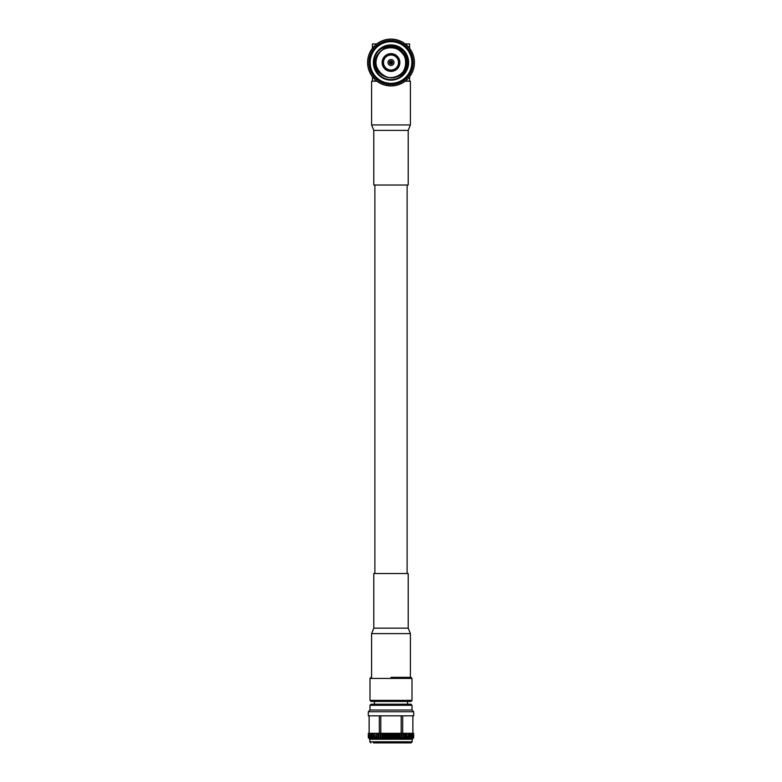 <?xml version="1.0" encoding="UTF-8"?>
<svg xmlns="http://www.w3.org/2000/svg" width="782" height="782" viewBox="0 0 782 782"><rect width="100%" height="100%" fill="white"/><g stroke="black" fill="none" stroke-linecap="round" stroke-linejoin="round"><path stroke-width="1.17" d="M407.119 573.519L407.119 185.021M374.881 573.519L374.881 185.021M410.931 701.464L371.079 701.464L369.984 700.369L412.016 700.369L410.931 701.464M391 677.329L410.931 677.329L391 677.329M369.984 705.286L371.079 704.201L410.931 704.201L412.016 705.286L369.984 705.286L369.984 710.017L412.016 710.017L412.016 705.286M412.182 741.805L412.182 739.244L369.818 739.244L369.818 741.805L412.182 741.805L411.088 742.9L373.385 742.9M413.678 711.737L413.678 715.823L368.322 715.823L368.322 711.737L413.678 711.737L412.016 710.017M369.651 739.078L368.332 737.807L368.332 733.301L368.342 737.807L369.7 739.078L368.449 737.807L369.954 739.078L368.791 737.807L370.394 739.078L369.329 737.807L371.03 739.078L370.082 737.807L371.861 739.078L371.02 737.807L372.858 739.078L372.144 737.807L374.031 739.078L373.454 737.807L375.36 739.078L374.92 737.807L376.836 739.078L376.543 737.807L378.449 739.078L378.293 737.807L380.179 739.078L380.16 737.807L382.007 739.078L382.134 737.807L383.913 739.078L384.187 737.807L385.888 739.078L386.308 737.807L387.921 739.078L388.478 737.807L389.974 739.078L390.658 737.807L392.036 739.078L392.847 737.807L393.532 737.807L394.089 739.078L395.027 737.807L395.692 737.807L396.112 739.078L397.158 737.807L397.813 737.807L398.087 739.078L399.24 737.807L399.866 737.807L400.003 739.078L401.234 737.807L401.84 737.807L401.831 739.078L403.141 737.807L403.717 737.807L403.561 739.078L404.929 737.807L405.467 737.807L405.164 739.078L406.591 737.807L406.64 739.078L408.116 737.807L407.969 739.078L409.465 737.807L409.142 739.078L410.648 737.807L410.149 739.078L411.655 737.807L410.97 739.078L413.219 737.807L412.055 739.078L413.551 737.807L412.3 739.078L413.678 737.807L412.182 739.244M413.658 737.807L413.658 733.301L413.678 737.807L412.358 739.078M390.658 737.807L390.658 733.301L391.342 733.301L391.342 737.807M368.332 733.301L368.537 737.807M368.449 737.807L368.449 733.301M368.791 737.807L368.791 733.301L368.938 737.807M369.329 737.807L369.329 733.301L369.544 737.807M370.082 737.807L370.082 733.301L370.355 737.807M371.02 737.807L371.02 733.301L371.352 737.807M372.144 737.807L372.144 733.301L372.535 737.807M373.454 737.807L373.454 733.301L373.894 737.807M374.92 737.807L374.92 733.301L375.409 737.807M376.543 737.807L376.543 733.301L377.071 733.301L377.071 737.807M378.293 737.807L378.293 733.301L378.859 733.301L378.859 737.807M380.16 737.807L380.16 733.301L380.766 733.301L380.766 737.807M382.134 737.807L382.134 733.301L382.769 733.301L382.769 737.807M384.187 737.807L384.187 733.301L384.852 733.301L384.852 737.807M386.308 737.807L386.308 733.301L386.982 733.301L386.982 737.807M388.478 737.807L388.478 733.301L389.153 733.301L389.153 737.807M392.847 737.807L392.847 733.301L393.532 733.301L393.532 737.807M395.027 737.807L395.027 733.301L395.692 733.301L395.692 737.807M397.158 737.807L397.158 733.301L397.813 733.301L397.813 737.807M399.24 737.807L399.24 733.301L399.866 733.301L399.866 737.807M401.234 737.807L401.234 733.301L401.84 733.301L401.84 737.807M403.141 737.807L403.141 733.301L403.717 733.301L403.717 737.807M404.929 737.807L404.929 733.301L405.467 733.301L405.467 737.807M406.591 737.807L406.591 733.301L407.08 737.807M408.116 737.807L408.116 733.301L408.556 737.807M409.465 737.807L409.465 733.301L409.856 737.807M410.648 737.807L410.648 733.301L410.98 737.807M411.655 737.807L411.655 733.301L411.928 737.807M412.456 737.807L412.456 733.301L412.671 737.807M413.072 737.807L413.072 733.301L413.219 737.807M413.473 737.807L413.473 733.301L413.551 737.807M370.082 733.301L369.544 733.301M371.02 733.301L370.355 733.301M372.144 733.301L371.352 733.301M373.454 733.301L372.535 733.301M374.92 733.301L373.894 733.301M376.543 733.301L375.409 733.301M378.293 733.301L377.071 733.301M380.16 733.301L378.859 733.301M382.134 733.301L380.766 733.301M384.187 733.301L382.769 733.301M386.308 733.301L384.852 733.301M388.478 733.301L386.982 733.301M390.658 733.301L389.153 733.301M392.847 733.301L391.342 733.301M395.027 733.301L393.532 733.301M397.158 733.301L395.692 733.301M399.24 733.301L397.813 733.301M401.234 733.301L399.866 733.301M403.141 733.301L401.84 733.301M404.929 733.301L403.717 733.301M406.591 733.301L405.467 733.301M408.116 733.301L407.08 733.301M409.465 733.301L408.556 733.301M410.648 733.301L409.856 733.301M411.655 733.301L410.98 733.301M412.456 733.301L411.928 733.301M391 742.9L408.624 742.9M412.867 733.301L412.867 715.823M369.143 715.823L369.143 733.301M379.329 733.301L379.329 715.823M380.814 715.823L380.814 733.301M369.818 739.244L368.332 737.807M401.186 733.301L401.186 715.823M402.681 715.823L402.681 733.301M400.003 739.078L400.003 733.301M398.087 739.078L398.087 733.301M396.112 739.078L396.112 733.301M394.089 739.078L394.089 733.301M392.036 739.078L392.036 733.301M389.974 739.078L389.974 733.301M387.921 739.078L387.921 733.301M385.888 739.078L385.888 733.301M383.913 739.078L383.913 733.301M382.007 739.078L382.007 733.301M412.925 62.521A21.925 21.925 0 0 1 391 84.446A21.925 21.925 0 0 1 369.075 62.521A21.925 21.925 0 0 1 391 40.596A21.925 21.925 0 0 1 412.925 62.521A21.925 21.925 0 0 0 391 40.596A21.925 21.925 0 0 0 369.075 62.521M390.902 85.942A23.421 23.421 0 0 1 386.406 39.559A23.421 23.421 0 0 1 392.232 39.129L392.642 39.97L393.16 39.198A23.421 23.421 0 0 1 394.49 39.364L394.812 40.234L395.399 39.52A23.421 23.421 0 0 1 396.709 39.804L396.943 40.703L397.598 40.048A23.421 23.421 0 0 1 398.869 40.459L399.025 41.378L399.739 40.791A23.421 23.421 0 0 1 400.961 41.329L401.019 42.248L401.801 41.739A23.421 23.421 0 0 1 402.965 42.384L402.935 43.313L403.756 42.873A23.421 23.421 0 0 1 404.851 43.636L404.734 44.554L405.584 44.193A23.421 23.421 0 0 1 406.611 45.063L406.405 45.962L407.285 45.688A23.421 23.421 0 0 1 408.224 46.646L407.93 47.526L408.839 47.34A23.421 23.421 0 0 1 409.67 48.386L409.299 49.227L410.218 49.129A23.421 23.421 0 0 1 410.951 50.253L410.491 51.055L411.42 51.045A23.421 23.421 0 0 1 412.046 52.228L411.508 52.99L412.437 53.078A23.421 23.421 0 0 1 412.935 54.31L412.329 55.014L413.248 55.19A23.421 23.421 0 0 1 413.629 56.47L412.955 57.106L413.854 57.369A23.421 23.421 0 0 1 414.108 58.679L413.375 59.256L414.245 59.598A23.421 23.421 0 0 1 414.372 60.928L413.59 61.426L414.411 61.856A23.421 23.421 0 0 1 414.411 63.186L413.59 63.616L414.372 64.114A23.421 23.421 0 0 1 414.245 65.444L413.375 65.786L414.108 66.362A23.421 23.421 0 0 1 413.854 67.672L412.955 67.936L413.629 68.572A23.421 23.421 0 0 1 413.248 69.852L412.329 70.028L412.935 70.732A23.421 23.421 0 0 1 412.437 71.964L411.508 72.052L412.046 72.814A23.421 23.421 0 0 1 411.42 73.997L410.491 73.987L410.951 74.789A23.421 23.421 0 0 1 410.218 75.913L409.299 75.815L409.67 76.665A23.421 23.421 0 0 1 408.839 77.701L407.93 77.516L408.224 78.396A23.421 23.421 0 0 1 407.285 79.353L406.405 79.08L406.611 79.989A23.421 23.421 0 0 1 405.584 80.849L404.734 80.487L404.851 81.406A23.421 23.421 0 0 1 403.756 82.169L402.935 81.729L402.965 82.657A23.421 23.421 0 0 1 401.801 83.303L401.019 82.794L400.961 83.713A23.421 23.421 0 0 1 399.739 84.251L399.025 83.664L398.869 84.583A23.421 23.421 0 0 1 397.598 84.994L396.943 84.339L396.709 85.238A23.421 23.421 0 0 1 395.399 85.521L394.812 84.808L394.49 85.678A23.421 23.421 0 0 1 393.16 85.844L392.642 85.072L392.232 85.912A23.421 23.421 0 0 1 390.902 85.942L390.453 85.13L389.974 85.922M389.974 39.12L390.453 39.911L390.902 39.1M387.716 39.335L388.273 40.078L388.644 39.217M385.497 39.755L386.122 40.439L386.406 39.559M383.327 40.39L384.011 41.016L384.206 40.107M381.225 41.241L381.968 41.788L382.075 40.869M379.221 42.277L380.013 42.756L380.032 41.827M377.315 43.509L378.156 43.909L378.077 42.99M375.546 44.926L376.425 45.239L376.259 44.32M373.923 46.5L374.822 46.724L374.568 45.835M372.457 48.22L373.376 48.357L373.034 47.497M371.157 50.077L372.085 50.126L371.665 49.305M370.052 52.052L370.981 52.013L370.482 51.231M369.143 54.124L370.062 53.997L369.485 53.264M368.43 56.275L369.339 56.06L368.693 55.385M367.931 58.474L368.811 58.181L368.107 57.565M367.648 60.722L368.498 60.341L367.736 59.803M367.589 62.99L368.39 62.521L367.589 62.061M367.736 65.238L368.498 64.701L367.648 64.32M368.107 67.477L368.811 66.861L367.931 66.568M368.693 69.666L369.339 68.992L368.43 68.777M369.485 71.778L370.062 71.045L369.143 70.918M370.482 73.811L370.981 73.029L370.052 72.99M371.665 75.746L372.085 74.916L371.157 74.964M373.034 77.545L373.376 76.685L372.457 76.822M374.568 79.207L374.822 78.317L373.923 78.542M376.259 80.722L376.425 79.803L375.546 80.116M378.077 82.051L378.156 81.133L377.315 81.533M380.032 83.215L380.013 82.286L379.221 82.765M382.075 84.173L381.968 83.254L381.225 83.801M384.206 84.935L384.011 84.026L383.327 84.651M386.406 85.482L386.122 84.603L385.497 85.287M388.644 85.825L388.273 84.964L387.716 85.707M392.642 62.521A1.642 1.642 0 0 1 391 64.163A1.642 1.642 0 0 1 389.368 62.521A1.642 1.642 0 0 1 391 60.879A1.642 1.642 0 0 1 392.642 62.521M387.999 62.521A3.001 3.001 0 0 0 391 65.522A3.001 3.001 0 0 0 394.011 62.521A3.001 3.001 0 0 0 391 59.52A3.001 3.001 0 0 0 387.999 62.521M390.726 55.014A7.517 7.517 0 0 0 383.493 62.247L382.124 62.247A8.876 8.876 0 0 1 390.726 53.645L390.726 55.014A7.517 7.517 0 0 1 391.274 55.014L391.274 53.645A8.876 8.876 0 0 1 399.876 62.795A8.876 8.876 0 0 1 390.726 71.397A8.876 8.876 0 0 1 382.124 62.247M399.876 62.247L398.507 62.247A7.517 7.517 0 0 0 391.274 55.014M398.507 62.247A7.517 7.517 0 0 1 398.507 62.795L399.524 62.795M382.476 62.795L383.493 62.795A7.517 7.517 0 0 1 383.493 62.247M376.083 60.146L375.849 62.521C374.715 82.804 407.93 82.579 407.119 62.521C408.312 41.016 373.082 41.192 373.923 62.521A17.077 17.077 0 0 0 391 79.598A17.077 17.077 0 0 0 408.077 62.521A17.077 17.077 0 0 0 391 45.444A17.077 17.077 0 0 0 373.923 62.521C374.001 67.203 375.673 71.23 378.928 74.593C375.956 71.103 374.588 67.086 374.822 62.521C375.292 57.282 377.735 53.205 382.134 50.292C378.811 52.775 376.797 56.06 376.083 60.146C378.009 42.169 407.07 44.574 406.102 62.521C406.806 75.453 388.977 82.833 380.326 73.205C370.688 64.544 378.068 46.724 391 47.419C410.491 46.48 410.491 78.562 391 77.623C378.068 78.317 370.688 60.497 380.326 51.837C393.444 37.409 416.122 60.087 401.684 73.205C388.566 87.643 365.888 64.955 380.326 51.837C389.436 41.632 408.145 50.547 406.034 63.997L406.102 62.521M373.385 62.521A17.624 17.624 0 0 1 391 44.897A17.624 17.624 0 0 1 408.624 62.521A17.624 17.624 0 0 1 391 80.145A17.624 17.624 0 0 1 373.385 62.521M376.738 81.103L372.428 81.103L372.428 76.656M376.738 43.939L372.428 43.939L372.428 48.386M405.262 43.939L409.582 43.939L409.582 48.386M405.262 81.103L409.582 81.103L409.582 76.656M390.726 54.466A8.055 8.055 0 0 0 382.945 62.247M391.274 71.397L391.274 70.028A7.517 7.517 0 0 0 398.507 62.795M391.274 70.576A8.055 8.055 0 0 0 399.055 62.795M382.945 62.795A8.055 8.055 0 0 0 390.726 70.576L390.726 71.397M383.493 62.795A7.517 7.517 0 0 0 390.726 70.028L390.726 70.576M390.726 53.645A8.876 8.876 0 0 1 391.274 53.645M391.274 70.028A7.517 7.517 0 0 1 390.726 70.028M399.055 62.247A8.055 8.055 0 0 0 391.274 54.466M392.232 39.129A23.421 23.421 0 0 1 393.16 39.198M394.49 39.364A23.421 23.421 0 0 1 395.399 39.52M396.709 39.804A23.421 23.421 0 0 1 397.598 40.048M398.869 40.459A23.421 23.421 0 0 1 399.739 40.791M400.961 41.329A23.421 23.421 0 0 1 401.801 41.739M402.965 42.384A23.421 23.421 0 0 1 405.584 44.193M406.611 45.063A23.421 23.421 0 0 1 407.285 45.688M408.224 46.646A23.421 23.421 0 0 1 408.839 47.34M409.67 48.386A23.421 23.421 0 0 1 410.218 49.129M410.951 50.253A23.421 23.421 0 0 1 411.42 51.045M412.046 52.228A23.421 23.421 0 0 1 412.437 53.078M412.935 54.31A23.421 23.421 0 0 1 413.248 55.19M413.629 56.47A23.421 23.421 0 0 1 413.854 57.369M414.108 58.679A23.421 23.421 0 0 1 414.245 59.598M414.372 60.928A23.421 23.421 0 0 1 414.411 61.856M414.411 63.186A23.421 23.421 0 0 1 414.372 64.114M414.245 65.444A23.421 23.421 0 0 1 414.108 66.362M413.854 67.672A23.421 23.421 0 0 1 413.629 68.572M413.248 69.852A23.421 23.421 0 0 1 412.935 70.732M412.437 71.964A23.421 23.421 0 0 1 412.046 72.814M411.42 73.997A23.421 23.421 0 0 1 410.951 74.789M410.218 75.913A23.421 23.421 0 0 1 409.67 76.665M408.839 77.701A23.421 23.421 0 0 1 408.224 78.396M407.285 79.353A23.421 23.421 0 0 1 406.611 79.989M405.584 80.849A23.421 23.421 0 0 1 404.851 81.406M403.756 82.169A23.421 23.421 0 0 1 402.965 82.657M401.801 83.303A23.421 23.421 0 0 1 400.961 83.713M399.739 84.251A23.421 23.421 0 0 1 398.869 84.583M397.598 84.994A23.421 23.421 0 0 1 396.709 85.238M395.399 85.521A23.421 23.421 0 0 1 394.49 85.678M393.16 85.844A23.421 23.421 0 0 1 392.232 85.912M408.214 628.151L373.786 628.151L373.786 573.519L408.214 573.519L408.214 628.151L410.403 633.616L410.403 677.329M373.786 628.151L371.597 633.616L410.403 633.616M371.597 633.616L371.597 677.329M373.786 130.389L408.214 130.389L408.214 185.021L373.786 185.021L373.786 130.389L371.597 124.924L371.597 81.211L376.885 81.211M408.214 130.389L410.403 124.924L371.597 124.924M410.403 124.924L410.403 81.211L405.125 81.211M412.016 700.369L412.016 678.424L369.984 678.424L371.079 677.329M370.169 62.521A20.831 20.831 0 0 0 391 83.351A20.831 20.831 0 0 0 411.831 62.521A20.831 20.831 0 0 0 391 41.69A20.831 20.831 0 0 0 370.169 62.521M391 63.41A0.89 0.89 0 0 1 390.11 62.521A0.89 0.89 0 0 1 391 61.631A0.89 0.89 0 0 1 391.89 62.521A0.89 0.89 0 0 1 391 63.41M391 62.169L391 62.873L391 62.169M412.016 678.424L410.931 677.329M407.53 701.464L407.53 704.201M374.47 701.464L374.47 704.201M412.876 733.301L412.876 715.823M369.124 733.301L369.124 715.823M369.984 710.017L368.322 711.737M369.818 741.805L370.912 742.9M369.984 678.424L369.984 700.369"/></g></svg>
